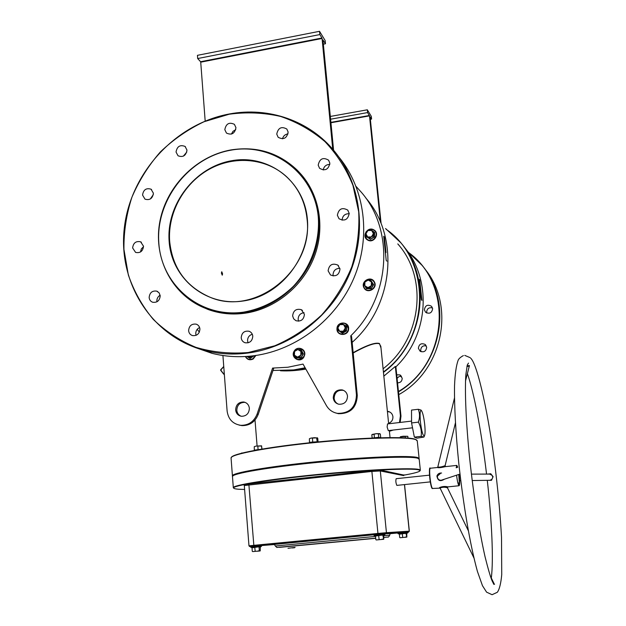 <?xml version="1.0" encoding="UTF-8"?>
<svg xmlns="http://www.w3.org/2000/svg" width="626" height="626" viewBox="0 0 626 626"><rect width="100%" height="100%" fill="white"/><g stroke="black" fill="none" stroke-linecap="round" stroke-linejoin="round"><path stroke-width="0.94" d="M169.114 240.963C166.399 203.998 195.289 166.876 231.745 160.71C268.139 153.996 304.056 180.726 307.335 218.857C311.169 256.903 280.456 295.965 242.904 301.036C205.398 306.677 171.297 278.007 169.114 240.963M307.053 219.03C305.277 202.12 298.539 188.097 286.833 176.955C266.535 158.081 234.539 155.201 209.256 169.247C183.958 183.269 167.713 212.637 169.638 241.002C172.306 267.49 185.452 286.09 209.092 296.81C254.007 317.468 313.869 270.604 307.053 219.03M383.417 371.969C430.844 337.578 431.4 260.189 386.203 229.351M385.553 228.529L400.773 242.716C432.394 278.578 424.42 342.43 383.456 372.4M272.999 370.459L293.727 369.927L305.12 367.783M352.148 342.367C394.051 305.441 399.85 236.761 365.795 197.972M243.788 312.108C262.404 308.704 278.852 300.19 293.14 286.559C310.786 267.678 320.066 241.933 318.29 217.105C314.409 173.011 272.795 142.345 230.908 150.177C188.935 157.384 155.757 200.054 158.801 242.614C161.226 285.26 200.406 318.509 243.788 312.108M231.002 149.927C256.472 145.96 278.421 152.588 296.849 169.81C317.773 190.5 324.824 224.664 313.743 254.852C302.648 285.033 274.415 308.235 243.944 312.57C230.963 314.354 218.544 313.094 206.697 308.798C173.3 296.536 153.581 259.962 159.474 223.779C165.217 187.565 195.461 156.171 231.002 149.927M231.37 457.59C231.025 453.92 268.139 446.862 316.208 442.105C364.246 437.316 408.629 436.322 415.539 439.374L416.673 440.047M417.268 440.962L415.907 439.679C408.989 436.619 364.434 437.629 316.208 442.433C267.944 447.207 230.697 454.288 231.057 457.958M232.77 476.198C231.722 473.287 268.664 466.863 317.155 462.082C365.615 457.27 410.617 455.611 417.495 457.982L418.731 458.631L417.495 457.982C410.687 455.658 367.055 457.207 319.283 461.871C271.488 466.511 233.701 472.873 232.825 475.924M232.567 476.198L232.426 475.987C230.642 473.115 267.372 466.628 316.31 461.769C365.201 456.886 410.875 455.196 417.792 457.606L419.037 458.858M194.803 347.375L212.034 353.338C225.751 356.789 239.875 357.571 254.391 355.67C296.622 350.028 336.381 319.338 353.87 278.147C371.312 236.933 365.028 189.029 339.151 157.369M248.232 352.524L274.791 345.787C291.966 338.314 307.577 328.055 321.615 315.011C334.37 300.629 344.417 284.595 351.749 266.911C357.29 248.694 359.614 230.345 358.714 211.854L352.962 185.413C346.233 168.817 336.882 154.199 324.902 141.562C311.685 130.364 296.912 121.992 280.581 116.436C263.734 112.633 246.613 111.89 229.226 114.214L204.013 121.741C187.917 129.418 173.355 139.496 160.319 151.977C148.448 165.6 138.98 180.695 131.906 197.253C126.382 214.335 123.729 231.698 123.94 249.344L128.346 274.986C133.995 291.387 142.313 306.192 153.284 319.393C165.616 331.342 179.819 340.654 195.891 347.336C212.715 352.274 230.165 354.003 248.232 352.524M229.327 113.979C268.397 106.553 309.682 120.599 334.605 151.437C360.866 183.567 367.219 232.223 349.472 274.125C331.686 315.997 291.27 347.227 248.389 352.978C233.647 354.919 219.319 354.136 205.391 350.638C151.993 337.132 117.844 283.14 124.308 228.099C130.451 172.995 175.335 123.878 229.327 113.979M398.762 394.623C443.169 370.209 455.877 305.105 424.373 268.382M398.441 391.508C448.646 362.204 453.201 283.562 408.097 252.2M407.604 251.511L421.869 265.134C453.42 301.497 441.995 366.179 398.48 391.868M287.983 370.506L305.644 368.714M353.142 352.688C366.687 345.2 375.459 342.148 379.466 343.517L380.991 347.978M388.652 423.786L380.827 346.342L379.387 343.768C375.397 342.422 366.656 345.505 353.174 353.009M305.856 369.09C296.693 370.655 288.25 371.218 280.511 370.772M149.144 297.491C149.7 292.585 152.267 290.472 156.829 291.153L159.184 292.945L160.201 295.848C159.685 300.691 157.157 302.82 152.642 302.241C150.561 301.427 149.395 299.846 149.144 297.491M160.131 295.237C157.909 296.567 156.813 298.532 156.852 301.129L156.938 301.81M132.626 247.959C133.307 242.872 135.983 240.83 140.647 241.824L143.518 246.221C142.877 251.245 140.24 253.311 135.607 252.411L132.626 247.959M143.534 246.675L141.327 248.937L140.506 251.981M142.548 195.069C143.393 189.717 146.218 187.761 151.038 189.185L153.409 193.215C152.603 198.512 149.802 200.492 145.013 199.17L142.548 195.069M153.331 194.6L150.295 199.005M176.039 152.04C177.064 146.382 180.077 144.512 185.069 146.437L186.986 150.091C186 155.702 183.019 157.595 178.042 155.78L176.039 152.04M186.806 152.008L183.355 156.156M224.812 129.668C226.025 123.666 229.226 121.898 234.406 124.347L235.955 127.657C234.789 133.596 231.628 135.404 226.455 133.072L224.812 129.668M235.759 129.684L233.005 131.311L231.401 134.105M276.747 134.12C278.116 127.814 281.481 126.123 286.833 129.042L288.148 132.094C286.841 138.338 283.508 140.067 278.155 137.29L276.747 134.12M288.03 133.878C285.127 134.316 283.273 135.967 282.475 138.823M318.196 165.154C319.62 158.66 323.086 157.001 328.587 160.17L329.855 163.175C328.501 169.591 325.074 171.297 319.573 168.3L318.196 165.154M329.839 164.395C326.169 164.497 323.955 166.367 323.204 169.998M337.367 215.266C338.666 208.834 342.101 207.096 347.688 210.054L349.206 213.372C347.986 219.71 344.597 221.494 339.026 218.732L337.367 215.266M349.23 213.716C344.856 213.662 342.469 215.829 342.086 220.211M328.11 270.839C329.08 264.814 332.312 262.889 337.797 265.072L339.996 269.07C339.104 274.978 335.935 276.95 330.497 274.978L328.11 270.839M339.879 268.319C335.536 268.437 333.251 270.682 333.032 275.064L333.188 275.956M292.639 315.974C293.289 310.535 296.176 308.438 301.302 309.674L304.424 314.315C303.837 319.636 301.02 321.772 295.957 320.715L293.664 318.822L292.639 315.974M304.04 312.664C300.222 313.25 298.258 315.504 298.156 319.416L298.594 321.185M241.213 337.774C241.706 332.758 244.328 330.591 249.093 331.264C251.261 332.124 252.489 333.76 252.787 336.178C252.341 341.092 249.774 343.283 245.095 342.758C242.81 341.937 241.519 340.27 241.213 337.774M252.309 334.268C249.156 335.27 247.575 337.453 247.56 340.818L248.084 342.829M188.614 330.638C189.099 325.778 191.626 323.619 196.204 324.158C198.395 324.964 199.631 326.592 199.921 329.041C199.475 333.822 196.994 336.005 192.479 335.583C190.194 334.808 188.911 333.157 188.614 330.638M199.616 327.555C197.026 328.783 195.742 330.857 195.766 333.768L196.094 335.34M397.087 378.347L398.973 376.586L401.501 376.273M397.549 382.862C400.546 382.76 402.088 381.195 402.197 378.174L399.967 374.935L396.72 374.771M421.134 351.734L420.703 350.31C420.993 346.812 422.855 345.341 426.298 345.896M426.674 347.219L425.109 344.425C421.251 342.845 419.005 344.144 418.379 348.306L420.085 351.202C423.904 352.634 426.103 351.303 426.674 347.219M426.799 313.047L426.627 312.241C426.987 308.61 428.951 307.178 432.503 307.953M432.644 308.657L431.564 306.325C427.628 304.181 425.234 305.339 424.373 309.8L425.57 312.241C429.491 314.244 431.846 313.047 432.644 308.657M222.574 273.828L221.768 271.739L221.401 273.1L222.253 275.19L222.574 273.828M299.768 172.87C319.526 193.99 325.512 227.645 314.142 257.09C302.757 286.52 274.986 308.947 245.095 313.203C232.144 314.988 219.765 313.728 207.949 309.432L199.404 305.652M343.901 390.561L343.181 390.327C337.555 389.841 334.534 392.486 334.127 398.285C334.456 400.898 335.747 402.815 338.024 404.02M347.508 396.148C347.047 392.956 345.317 390.882 342.328 389.928C336.678 389.435 333.658 392.095 333.251 397.909C333.752 401.282 335.614 403.394 338.83 404.24C344.292 404.451 347.187 401.751 347.508 396.148M241.143 416.243C238.592 415.163 237.144 413.176 236.808 410.296C237.129 405.014 239.813 402.362 244.86 402.346L245.235 402.416M235.65 409.967C235.971 404.67 238.662 402.009 243.725 401.994C246.988 402.706 248.866 404.803 249.359 408.277C249.085 413.442 246.487 416.118 241.558 416.298C238.13 415.68 236.159 413.567 235.65 409.967M388.605 423.278C391.579 422.12 393.018 419.936 392.925 416.713C392.518 414.06 391.054 412.323 388.543 411.517L387.392 411.329M389.802 412.01L387.424 411.595M424.678 424.248C423.896 417.589 422.879 413.137 421.634 410.891C420.101 409.623 419.71 413.387 420.453 422.182C421.705 431.791 423.043 436.33 424.467 435.798C425.203 434.178 425.273 430.328 424.678 424.248M421.556 410.789L421.055 410.093L418.285 409.279C419.889 413.332 419.929 417.62 418.395 422.143L411.572 422.941L414.357 437.12L417.018 438.177L423.966 437.042L421.157 436.345L414.357 437.12M387.533 423.935L387.134 427.026L388.292 430.618M419.193 279.29L419.702 279.908L421.932 300.417L421.423 299.854L419.193 279.29M403.997 246.847C432.292 279.298 428.998 335.184 395.898 366.836L395.327 366.445L383.84 376.14M386.915 261.159L386.211 260.377L383.722 236.252L384.427 237.113L386.031 252.607M356.124 186.493L361.288 192.205C394.771 230.478 390.538 297.585 350.748 335.857L356.46 395.037C355.85 407.362 349.535 413.473 337.524 413.371C332.656 412.471 328.955 409.873 326.412 405.585L303.039 364.089L287.866 367.243L272.592 368.08L273.64 368.542L258.225 414.373C255.126 421.947 249.711 425.696 241.957 425.61L239.077 425.085M350.748 335.857L351.569 336.42L357.274 395.421C356.663 407.706 350.372 413.794 338.4 413.7L335.02 412.753M397.784 243.905C428.466 278.007 421.791 339.167 383.089 368.777M332.742 149.223L322.061 38.476L200.727 62.177L200.586 61.724L321.944 38.006L322.061 38.476M205.179 121.061L200.727 62.177M199.358 332.124L197.213 329.315M272.592 368.08L257.122 414.052C254.015 421.65 248.577 425.406 240.807 425.328C232.872 424.076 228.31 419.31 227.113 411.024L222.919 355.513M333.588 150.209L322.93 39.892L325.473 43.765L325.16 40.557L319.526 31.3L319.839 34.571L321.944 38.006M418.285 409.279L411.517 410.085L411.572 422.941M418.395 422.143C420.891 426.705 421.807 431.439 421.157 436.345M381.038 222.856L370.099 116.874L371.578 119.065L371.296 116.326L367.321 109.8L367.611 112.578L369.489 115.873L330.935 122.751M400.163 422.44L400.984 416.094L395.898 366.836M389.411 431.275L393.324 430.031M399.474 422.519L400.421 415.828L395.327 366.445M389.38 430.946L391.86 430.203M380.444 222.089L369.489 115.873M330.325 116.444L367.321 109.8M330.591 119.206L367.611 112.578M330.896 122.367L369.395 115.497M370.342 119.284L371.578 119.065M200.586 61.724L197.683 58.539L197.44 55.331L319.526 31.3M323.345 44.18L325.473 43.765M197.683 58.539L319.839 34.571M223.756 366.562L220.618 370.224L223.482 373.886M223.748 366.484L220.634 369.81L223.552 373.98L224.335 374.285M384.427 237.113L385.115 243.796M419.702 279.908L420.156 284.094M421.329 294.901L421.932 300.417M487.873 474.085L490.745 473.733L493.116 476.66L491.512 480.298L488.249 480.322M439.608 487.756L439.562 487.56C442.363 486.402 445.172 486.167 447.973 486.879L447.465 487.857C445.109 486.989 442.684 487.028 440.203 487.967L440.148 488.147M459.108 474.352C459.899 481.253 459.891 485.04 459.077 485.737L447.95 486.872M440.477 473.452L437.464 476.065L437.402 477.192C437.817 479.242 439.061 480.267 441.134 480.275L459.977 474.07M444.413 479.195C440.227 481.84 437.73 480.776 436.917 476.003C437.73 473.866 439.288 472.88 441.596 473.045M437.856 466.996L437.817 466.988C439.249 467.372 441.541 466.988 444.679 465.822L445.07 465.822M456.675 465.423L445.352 466.644C441.385 467.638 438.693 467.927 437.277 467.505L430.516 468.232C428.434 467.231 430.696 488.499 432.676 488.46L432.691 488.468C430.414 490.549 428.129 464.758 430.352 468.256M472.192 480.533L489.665 480.306C491.551 479.892 492.592 478.741 492.779 476.848L491.848 475.173L489.595 474.085L471.409 474.125M467.074 365.874L469.398 365.553L469.093 366.132M419.201 459.304L417.871 458.287C410.977 455.916 365.803 457.59 317.155 462.418C268.468 467.223 231.393 473.663 232.457 476.566M403.582 475.212C414.662 473.256 420.156 471.699 420.054 470.541L418.747 469.876C411.869 467.943 366.124 470.056 317.225 474.907C268.296 479.743 231.706 485.745 233.701 488.123C233.991 488.64 235.634 489.008 238.623 489.235L244.609 489.469M233.334 487.818L233.326 487.787C231.565 485.369 268.405 479.328 317.445 474.5C366.437 469.641 412.166 467.552 419.044 469.5L420.343 470.142L420.062 470.752M469.077 366.155L466.918 366.523M493.515 583.792L494.094 583.815M494.024 583.925L494.556 584.293L493.757 584.207M459.061 485.729C458.169 484.892 457.34 481.378 456.573 475.189M456.182 467.794L456.808 465.408L457.723 467.239M396.9 485.385L396.845 485.393C395.812 483.014 395.593 480.784 396.164 478.694L429.491 475.15M456.683 466.511L456.792 467.575M458.295 482.896L458.459 484.055L458.295 482.896M458.772 474.469L459.421 483.562L458.936 474.414M458.631 483.976L458.748 484.61M458.741 483.749L458.936 484.759L458.741 483.749M458.905 483.671L459.038 484.79M456.91 466.558L457.058 467.458L456.91 466.558M456.886 467.489L456.87 466.362M456.675 467.176L456.573 466.746L456.675 467.176M456.604 467.419L456.557 466.769M469.398 365.748L465.501 381.023M458.287 482.779L458.459 484.055M458.498 483.374L458.6 484.36M458.647 483.624L458.733 484.101M458.725 483.616L458.936 484.759M456.831 466.37L456.964 467.434M456.581 466.871L456.714 467.606M254.031 355.717L250.087 358.455L246.832 356.429M247.012 356.499L248.866 357.634L250.619 356.507L247.012 356.499M251.503 356.022L250.619 356.507L251.253 356.045M253.327 355.811L249.985 358.119L248.866 357.634M317.734 441.698L309.455 442.668L309.393 438.74L310.887 438.122L309.393 438.74M314.51 437.707L310.887 438.122L316.631 437.903L314.51 437.707M309.706 442.277L318.047 441.721L317.734 438.192L317.225 437.738M312.718 442.073L312.452 438.177M317.186 441.776L316.631 437.903M295.104 547.367L288.007 548.29M294.603 547.719L292.217 547.938L294.603 547.719M406.814 533.305L407.98 532.726L397.995 533.673L399.302 534.025L406.869 533.274M406.399 536.834L404.576 537.319L406.783 537.108L406.063 533.571L406.767 533.516L406.83 537.1L400.022 537.734M406.235 533.211L399.38 534.205L399.709 537.468M402.283 533.579L402.698 537.178M383.816 535.027L385.045 534.401L373.996 535.449L375.389 535.825L383.887 534.972M383.245 538.963L381.203 539.502L383.707 539.268L382.885 535.34L383.746 535.277L383.761 539.26L376.218 539.956M383.065 534.94L375.49 536.044L375.843 539.667M378.652 535.347L379.098 539.354M251.832 547.531L260.518 546.694M259.328 550.692L257.27 551.224L260.001 550.966L259.328 550.692L259.047 547.147L260.338 547.046L260.22 550.903L252.685 551.592M259.211 546.756L252.012 547.82L252.286 551.357M254.759 547.171L255.15 551.083M260.338 547.046L261.543 546.201L250.69 547.226L250.916 546.381M300.629 349.887L301.27 349.895L303.375 353.933L300.942 357.962L296.419 357.947L296.168 357.493M294.564 351.421L297.835 349.527L300.95 351.429L300.05 349.582L295.801 349.574L293.516 353.354L294.408 355.208L294.564 351.421M297.522 357.11L294.408 355.208L295.488 357.149L299.744 357.164L300.793 355.224L297.522 357.11M300.793 355.224L300.95 351.429L302.029 353.377L300.793 355.224M296.419 357.947L295.488 357.149M296.466 357.642L300.715 357.657L299.744 357.164M300.942 357.962L302.992 353.878L302.029 353.377M303.375 353.933L301.02 350.098L300.05 349.582M342.735 324.104L346.671 326.256L346.507 330.927L342.445 333.275L338.549 330.63M337.852 327.914L339.84 324.62L343.58 324.604L341.827 323.572L338.017 325.778L337.86 330.16L339.605 331.201L337.852 327.914M343.353 331.193L339.605 331.201L341.514 332.351L345.341 330.145L345.341 327.891L343.353 331.193M345.341 327.891L343.58 324.604L345.497 325.747L345.341 327.891M338.549 330.951L337.86 330.16M342.445 333.275L338.713 330.739L341.514 332.351M342.367 332.922L346.178 330.724L345.341 330.145M346.507 330.927L346.327 326.342L345.497 325.747M371.038 280.659L373.644 284.65L371.202 288.696L366.578 288.75L366.14 287.944M364.786 285.769L364.911 281.997L368.229 280.065L366.132 280.166L363.839 283.961L365.881 287.71L367.986 287.624L364.786 285.769M371.304 285.691L367.986 287.624L370.232 287.663L372.525 283.852L371.421 281.911L371.304 285.691M371.421 281.911L368.229 280.065L370.467 280.104L371.421 281.911M366.578 288.75L365.881 287.71M366.656 288.43L370.983 288.367L370.232 287.663M371.202 288.696L373.276 284.572L372.525 283.852M373.644 284.65L370.467 280.104M373.886 231.956L374.622 232.379L374.481 236.957L370.428 239.343L366.531 236.706M367.697 236.988L365.936 233.811L367.908 230.54L366.077 231.745L365.936 236.041L369.606 238.107L371.437 236.91L367.697 236.988M373.409 233.631L371.437 236.91L373.417 235.869L373.55 231.565L371.641 230.446L373.409 233.631M371.641 230.446L367.908 230.54L369.88 229.499L371.641 230.446M366.523 237.144L365.936 236.041M366.703 236.902L370.357 238.96L369.606 238.107M370.428 239.343L374.152 236.73L373.417 235.869M374.481 236.957L374.293 232.442L373.55 231.565M381.007 437.746L374.387 438.043L374.137 434.209L376.234 433.685L372.306 434.421M379.692 433.662L376.234 433.685L380.295 433.99L380.749 437.676M372.141 438.051L371.821 434.757L374.137 434.209M372.54 438.036L378.73 437.3L378.386 433.818M378.926 437.629L380.639 437.457M407.659 436.283L400.319 436.799M399.904 437.66L400.499 436.713L403.167 436.244L407.69 436.299M401.297 437.699L401.203 436.792M405.351 437.887L405.194 436.33M407.988 438.075L407.816 436.345M242.403 452.966L241.573 453.028M241.401 453.216L242.035 453.114M257.028 449.93L254.312 450.501L254.266 446.674L256.011 446.095L254.266 446.674M261.825 449.1L261.574 446.009L256.011 446.095L261.613 445.845M261.574 446.009L261.973 449.069M254.539 450.125L258.092 449.617L257.818 446.158M258.1 449.734L260.377 449.343M224.366 374.677L220.618 370.224L223.748 366.46M224.264 373.292L223.568 373.589L224.233 372.877M400.984 416.094L400.421 415.828M356.46 395.037L357.274 395.421M257.122 414.052L258.225 414.373M432.323 488.163C430.5 488.343 428.27 468.796 430.085 468.616M440.203 487.967L439.562 487.56M437.464 476.065L436.917 476.003M444.679 465.822L445.352 466.644M385.334 533.775L390.123 533.563L389.724 535.191L383.785 535.668M375.53 536.412L275.323 546.005L276.817 547.453L375.702 538.172L279.486 547.359L375.71 538.305M383.965 537.499L387.604 537.03C388.081 537.523 388.785 536.912 389.724 535.191M385.326 533.759L390.147 533.375C391.649 533.274 391.61 533.313 390.006 533.501M243.968 484.993L248.827 483.992L371.664 470.689L380.944 470.173L403.833 475.064M274.478 544.401L373.714 534.784C341.217 537.765 274.055 543.955 274.415 544.503L275.323 546.005M390.108 533.688L397.925 532.945M408.003 532.726L407.894 531.983L408.661 531.889L385.804 533.469L250.721 546.404M261.754 545.536L274.431 544.534M248.827 483.992L253.843 545.34L377.94 533.446L371.883 471.433L244.304 485.533L248.976 545.833L253.843 545.34L254.109 546.036C246.8 546.584 250.736 546.803 248.976 545.833M403.637 475.111L404.153 474.931L403.621 475.603L380.318 470.963L386.438 532.679L409.232 531.177L404.451 484.594M254.101 546.036L378.159 534.174L377.94 533.446L386.438 532.679L385.804 533.469M380.944 470.173L380.318 470.963L371.883 471.433L371.664 470.689M378.151 534.166L408.833 531.85L409.334 531.169L408.661 531.889M404.083 474.844L403.52 475.557M243.952 484.993L244.304 485.526M245.58 356.507C247.317 359.387 249.743 360.122 252.857 358.721L255.455 355.521M309.76 442.762L317.155 442.011M407.831 531.975L398.105 532.898M398.003 532.922L398.003 533.681M384.896 533.571L374.137 534.588M373.996 535.449L374.027 534.612M261.253 545.403L250.979 546.373M261.519 546.208L261.277 545.41M293.539 353.4C294.932 359.997 298.273 361.124 303.555 356.797C307.538 350.677 297.859 344.793 294.337 351.155L293.555 353.275M338.009 325.849L337.156 328.681C336.616 335.904 348.252 335.888 348.236 328.642C346.452 322.546 343.064 321.576 338.071 325.739M366.1 280.205C363.573 282.263 362.931 284.744 364.183 287.631C367.313 293.954 377.642 287.96 374.012 281.919C371.993 279.063 369.371 278.476 366.163 280.158M366.046 232.043C364.434 235.173 364.997 237.724 367.728 239.695C373.628 243.342 379.771 233.162 373.565 230C370.944 228.795 368.581 229.28 366.476 231.456M157.791 291.622L156.829 291.153M141.39 242.254L140.647 241.824M151.602 189.576L151.038 189.185M185.484 146.797L185.069 146.437M348.048 210.469L347.688 210.054M338.525 265.737L337.797 265.072M302.468 310.441L301.302 309.674M250.392 331.929L249.093 331.264M197.378 324.698L196.204 324.158M399.967 374.935L400.789 375.475M425.109 344.425L425.617 344.895M291.442 181.728L286.833 176.955M342.328 389.928L343.181 390.327M243.725 401.994L244.86 402.346M389.129 411.791L388.543 411.517M388.23 430.625L412.526 427.808M231.08 458.201L232.41 475.76M257.09 445.955L255.017 420.03M390.053 437.582L389.333 430.492M417.237 440.657L419.107 458.381M387.502 423.927L411.564 421.102M424.467 435.798L423.966 437.042M337.524 413.371L338.4 413.7M240.807 425.328L241.957 425.61M206.697 308.798L207.949 309.432M205.391 350.638L212.034 353.338M224.366 374.684L223.552 373.98M491.3 578.009C493.664 560.051 491.833 520.3 487.278 480.338M486.551 474.085C481.652 432.613 473.898 391.743 467.325 373.479M470.744 358.26C477.646 364.434 489.203 416.932 495.549 470.603C498.382 494.29 500.377 516.528 501.52 537.319L501.731 574.652C500.917 583.479 499.446 589.356 497.326 592.282L492.075 594.7L486.582 592.157L482.466 585.678L477.442 571.499C470.001 544.597 463.42 505.307 458.803 463.522C455.697 432.856 454.226 405.445 454.531 385.788C455.016 373.972 456.229 365.451 458.169 360.216C458.756 358.729 460.493 357.188 463.373 355.591M454.468 398.05L437.817 466.988L437.277 467.505M460.767 480.674L459.672 480.69M473.898 557.907L440.109 488.123L432.676 488.46M464.75 355.388L470.196 357.673M493.851 584.371L492.067 580.772C490.33 576.507 487.983 568.478 485.04 556.702C479.336 531.615 473.538 494.798 469.68 458.717C466.034 422.793 464.68 392.212 465.854 374.575L467.278 365.115L468.483 363.088L467.348 364.895M430.258 481.887L396.845 485.393M232.481 476.66L233.31 487.591M419.177 459.054L420.343 470.142M494.258 584.035L490.228 575.795M468.287 530.645L447.496 487.857M455.415 422.91L445.078 465.791L445.602 466.597M404.545 484.587L409.334 531.169M255.924 355.451L253.131 359.027C249.758 360.513 247.168 359.684 245.376 356.523M309.698 442.582L309.166 442.825M384.959 533.579L385.084 534.401M251.84 547.539L250.674 547.226M294.197 351.069C297.272 345.716 305.785 348.659 304.737 354.739L303.915 357C300.19 363.706 290.002 357.446 294.197 351.069M336.96 328.728C336.937 321.154 349.159 321.115 348.627 328.72C348.651 336.334 336.397 336.326 336.96 328.728M364.011 287.843C360.224 281.497 371.015 275.221 374.356 281.864C378.174 288.234 367.321 294.51 364.011 287.843M367.673 240.04C361.171 236.683 367.564 226.041 373.785 229.844C380.326 233.201 373.894 243.89 367.673 240.04"/></g></svg>
